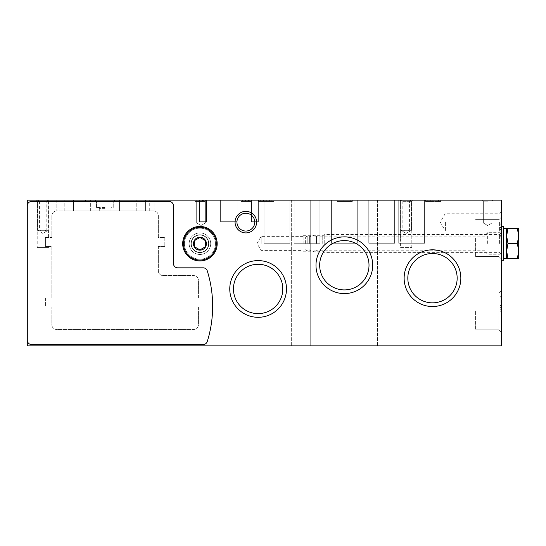 <?xml version="1.0" encoding="UTF-8"?>
<svg xmlns="http://www.w3.org/2000/svg" width="546" height="546" viewBox="0 0 546 546"><rect width="100%" height="100%" fill="white"/><g stroke="black" fill="none" stroke-linecap="round" stroke-linejoin="round"><path stroke-width="0.41" stroke-dasharray="2.73 2.05" d="M27.3 205.753A4.313 4.313 0 0 1 31.613 201.447A4.313 4.313 0 0 0 27.3 205.753L27.3 200.15L501.46 200.15L501.46 345.85L27.3 345.85L27.3 205.753A4.313 4.313 0 0 1 31.613 201.447L169.117 201.447A4.313 4.313 0 0 1 173.43 205.753L173.43 263.52A4.313 4.313 0 0 0 177.737 267.827L203.146 267.827A4.313 4.313 0 0 1 207.262 270.85A118.537 118.537 0 0 1 207.262 341.53A4.313 4.313 0 0 1 203.146 344.553L31.613 344.553A4.313 4.313 0 0 1 27.3 340.247A4.313 4.313 0 0 0 31.613 344.553A4.313 4.313 0 0 1 27.3 340.247M501.46 243.475L501.46 226.665L501.46 243.475M501.46 222.133L501.46 211.357L501.46 222.133M501.46 311.363L501.46 332.33L501.46 311.363M501.46 238.083L501.46 259.05L501.46 217.117L501.46 259.05L501.46 217.117L501.46 259.05L501.46 217.117L501.46 259.05L501.46 217.117L501.46 259.05L501.46 217.117L501.46 259.05L501.46 217.117L501.46 259.05L501.46 217.117L501.46 259.05L501.46 217.117L501.46 259.05L501.46 217.117L501.46 259.05L501.46 217.117L501.46 259.05L501.46 217.117L501.46 259.05L501.46 217.117L501.46 259.05L501.46 217.117L501.46 259.05L501.46 217.117L501.46 259.05L501.46 217.117L501.46 259.05L501.46 222.98L501.46 238.083L500.163 238.083L501.46 238.083M501.46 309.275L501.46 296.69L501.46 311.793L501.46 309.275L500.163 309.275L501.46 309.275L500.163 309.275L500.163 311.793L501.46 311.793L500.163 311.793L500.163 309.275L501.46 309.275M501.46 305.501L501.46 307.391L501.46 305.501L500.163 305.501L501.46 305.501M398.737 200.15L424.604 200.15L398.737 200.15L424.604 200.15L398.737 200.15L424.604 200.15L398.737 200.15L424.604 200.15L398.737 200.15L424.604 200.15L398.737 200.15L424.604 200.15L398.737 200.15L424.604 200.15L398.737 200.15L424.604 200.15L398.737 200.15L424.604 200.15L398.737 200.15L424.604 200.15L398.737 200.15L424.604 200.15L398.737 200.15L424.604 200.15L398.737 200.15L424.604 200.15L398.737 200.15L424.604 200.15L398.737 200.15L424.604 200.15L398.737 200.15L424.604 200.15L398.737 200.15L398.737 243.257L424.604 243.257L398.737 243.257L424.604 243.257L398.737 243.257L398.737 200.15L398.737 243.257L424.604 243.257L398.737 243.257L424.604 243.257L398.737 243.257L398.737 200.15L398.737 243.257L424.604 243.257L398.737 243.257L424.604 243.257L398.737 243.257L398.737 200.15L398.737 243.257L424.604 243.257L398.737 243.257L424.604 243.257L398.737 243.257L398.737 200.15L398.737 243.257L424.604 243.257L398.737 243.257L424.604 243.257L398.737 243.257L398.737 200.15L398.737 243.257L424.604 243.257L398.737 243.257L424.604 243.257L398.737 243.257L398.737 200.15L398.737 243.257L424.604 243.257L398.737 243.257L424.604 243.257L398.737 243.257L398.737 200.15L398.737 243.257L424.604 243.257L398.737 243.257L424.604 243.257L398.737 243.257L398.737 200.15M264.08 200.15L289.94 200.15L264.08 200.15L289.94 200.15L264.08 200.15L289.94 200.15L264.08 200.15L289.94 200.15L264.08 200.15L289.94 200.15L264.08 200.15L289.94 200.15L264.08 200.15L289.94 200.15L264.08 200.15L289.94 200.15L264.08 200.15L289.94 200.15L264.08 200.15L289.94 200.15L264.08 200.15L289.94 200.15L264.08 200.15L289.94 200.15L264.08 200.15L289.94 200.15L264.08 200.15L289.94 200.15L264.08 200.15L289.94 200.15L264.08 200.15L289.94 200.15L264.08 200.15L264.08 243.257L289.94 243.257L264.08 243.257L289.94 243.257L264.08 243.257L264.08 200.15L264.08 243.257L289.94 243.257L264.08 243.257L289.94 243.257L264.08 243.257L264.08 200.15L264.08 243.257L289.94 243.257L264.08 243.257L289.94 243.257L264.08 243.257L264.08 200.15L264.08 243.257L289.94 243.257L264.08 243.257L289.94 243.257L264.08 243.257L264.08 200.15L264.08 243.257L289.94 243.257L264.08 243.257L289.94 243.257L264.08 243.257L264.08 200.15L264.08 243.257L289.94 243.257L264.08 243.257L289.94 243.257L264.08 243.257L264.08 200.15L264.08 243.257L289.94 243.257L264.08 243.257L289.94 243.257L264.08 243.257L264.08 200.15L264.08 243.257L289.94 243.257L264.08 243.257L289.94 243.257L264.08 243.257L264.08 200.15M368.782 200.15L394.642 200.15L368.782 200.15L394.642 200.15L368.782 200.15L394.642 200.15L368.782 200.15L394.642 200.15L368.782 200.15L394.642 200.15L368.782 200.15L394.642 200.15L368.782 200.15L394.642 200.15L368.782 200.15L394.642 200.15L368.782 200.15L394.642 200.15L368.782 200.15L394.642 200.15L368.782 200.15L394.642 200.15L368.782 200.15L394.642 200.15L368.782 200.15L394.642 200.15L368.782 200.15L394.642 200.15L368.782 200.15L394.642 200.15L368.782 200.15L394.642 200.15L368.782 200.15L368.782 243.257L394.642 243.257L368.782 243.257L394.642 243.257L368.782 243.257L368.782 200.15L368.782 243.257L394.642 243.257L368.782 243.257L394.642 243.257L368.782 243.257L368.782 200.15L368.782 243.257L394.642 243.257L368.782 243.257L394.642 243.257L368.782 243.257L368.782 200.15L368.782 243.257L394.642 243.257L368.782 243.257L394.642 243.257L368.782 243.257L368.782 200.15L368.782 243.257L394.642 243.257L368.782 243.257L394.642 243.257L368.782 243.257L368.782 200.15L368.782 243.257L394.642 243.257L368.782 243.257L394.642 243.257L368.782 243.257L368.782 200.15L368.782 243.257L394.642 243.257L368.782 243.257L394.642 243.257L368.782 243.257L368.782 200.15L368.782 243.257L394.642 243.257L368.782 243.257L394.642 243.257L368.782 243.257L368.782 200.15M294.035 200.15L319.901 200.15L294.035 200.15L319.901 200.15L294.035 200.15L319.901 200.15L294.035 200.15L319.901 200.15L294.035 200.15L319.901 200.15L294.035 200.15L319.901 200.15L294.035 200.15L319.901 200.15L294.035 200.15L319.901 200.15L294.035 200.15L319.901 200.15L294.035 200.15L319.901 200.15L294.035 200.15L319.901 200.15L294.035 200.15L319.901 200.15L294.035 200.15L319.901 200.15L294.035 200.15L319.901 200.15L294.035 200.15L319.901 200.15L294.035 200.15L319.901 200.15L294.035 200.15L294.035 243.257L319.901 243.257L294.035 243.257L319.901 243.257L294.035 243.257L294.035 200.15L294.035 243.257L319.901 243.257L294.035 243.257L319.901 243.257L294.035 243.257L294.035 200.15L294.035 243.257L319.901 243.257L294.035 243.257L319.901 243.257L294.035 243.257L294.035 200.15L294.035 243.257L319.901 243.257L294.035 243.257L319.901 243.257L294.035 243.257L294.035 200.15L294.035 243.257L319.901 243.257L294.035 243.257L319.901 243.257L294.035 243.257L294.035 200.15L294.035 243.257L319.901 243.257L294.035 243.257L319.901 243.257L294.035 243.257L294.035 200.15L294.035 243.257L319.901 243.257L294.035 243.257L319.901 243.257L294.035 243.257L294.035 200.15L294.035 243.257L319.901 243.257L294.035 243.257L319.901 243.257L294.035 243.257L294.035 200.15M199.508 200.15L206.402 200.15L199.508 200.15L206.402 200.15L199.508 200.15L206.402 200.15L199.508 200.15L206.402 200.15L199.508 200.15L206.402 200.15L199.508 200.15L206.402 200.15L199.508 200.15L206.402 200.15L199.508 200.15L206.402 200.15L199.508 200.15L206.402 200.15L199.508 200.15L206.402 200.15L199.508 200.15L206.402 200.15L199.508 200.15L206.402 200.15L199.508 200.15L206.402 200.15L199.508 200.15L206.402 200.15L199.508 200.15L206.402 200.15L199.508 200.15L206.402 200.15L199.508 200.15L199.508 221.703L206.402 221.703L199.508 221.703L206.402 221.703L199.508 221.703L199.508 200.15L199.508 221.703L206.402 221.703L199.508 221.703L206.402 221.703L199.508 221.703L199.508 200.15L199.508 221.703L206.402 221.703L199.508 221.703L206.402 221.703L199.508 221.703L199.508 200.15L199.508 221.703L206.402 221.703L199.508 221.703L206.402 221.703L199.508 221.703L199.508 200.15L199.508 221.703L206.402 221.703L199.508 221.703L206.402 221.703L199.508 221.703L199.508 200.15L199.508 221.703L206.402 221.703L199.508 221.703L206.402 221.703L199.508 221.703L199.508 200.15L199.508 221.703L206.402 221.703L199.508 221.703L206.402 221.703L199.508 221.703L199.508 200.15L199.508 221.703L206.402 221.703L199.508 221.703L206.402 221.703L199.508 221.703L199.508 200.15M251.447 200.15L241.1 200.15L251.447 200.15L241.1 200.15L251.447 200.15L251.447 201.447L241.1 201.447L251.447 201.447L241.1 201.447L251.447 201.447L241.1 201.447L251.447 201.447L241.1 201.447L251.447 201.447L251.447 200.15L251.447 221.703L258.347 221.703L251.447 221.703L258.347 221.703L251.447 221.703L251.447 200.15L251.447 221.703L258.347 221.703L251.447 221.703L258.347 221.703L251.447 221.703L251.447 200.15L251.447 221.703L258.347 221.703L251.447 221.703L258.347 221.703L251.447 221.703L251.447 200.15L251.447 221.703L258.347 221.703L251.447 221.703L258.347 221.703L251.447 221.703L251.447 200.15L251.447 221.703L258.347 221.703L251.447 221.703L258.347 221.703L251.447 221.703L251.447 200.15L251.447 221.703L258.347 221.703L251.447 221.703L258.347 221.703L251.447 221.703L251.447 200.15L251.447 221.703L258.347 221.703L251.447 221.703L258.347 221.703L251.447 221.703L251.447 200.15L251.447 221.703L258.347 221.703L251.447 221.703L258.347 221.703L251.447 221.703L251.447 200.15M220.625 200.15L237.005 200.15L220.625 200.15L237.005 200.15L220.625 200.15L237.005 200.15L220.625 200.15L237.005 200.15L220.625 200.15L237.005 200.15L220.625 200.15L237.005 200.15L220.625 200.15L237.005 200.15L220.625 200.15L237.005 200.15L220.625 200.15L237.005 200.15L220.625 200.15L237.005 200.15L220.625 200.15L237.005 200.15L220.625 200.15L237.005 200.15L220.625 200.15L237.005 200.15L220.625 200.15L237.005 200.15L220.625 200.15L237.005 200.15L220.625 200.15L237.005 200.15L220.625 200.15L220.625 221.703L237.005 221.703L220.625 221.703L237.005 221.703L220.625 221.703L220.625 200.15L220.625 221.703L237.005 221.703L220.625 221.703L237.005 221.703L220.625 221.703L220.625 200.15L220.625 221.703L237.005 221.703L220.625 221.703L237.005 221.703L220.625 221.703L220.625 200.15L220.625 221.703L237.005 221.703L220.625 221.703L237.005 221.703L220.625 221.703L220.625 200.15L220.625 221.703L237.005 221.703L220.625 221.703L237.005 221.703L220.625 221.703L220.625 200.15L220.625 221.703L237.005 221.703L220.625 221.703L237.005 221.703L220.625 221.703L220.625 200.15L220.625 221.703L237.005 221.703L220.625 221.703L237.005 221.703L220.625 221.703L220.625 200.15L220.625 221.703L237.005 221.703L220.625 221.703L237.005 221.703L220.625 221.703L220.625 200.15M331.408 200.15L357.268 200.15L331.408 200.15L357.268 200.15L331.408 200.15L357.268 200.15L331.408 200.15L357.268 200.15L331.408 200.15L357.268 200.15L331.408 200.15L357.268 200.15L331.408 200.15L357.268 200.15L331.408 200.15L357.268 200.15L331.408 200.15L357.268 200.15L331.408 200.15L357.268 200.15L331.408 200.15L357.268 200.15L331.408 200.15L357.268 200.15L331.408 200.15L357.268 200.15L331.408 200.15L357.268 200.15L331.408 200.15L357.268 200.15L331.408 200.15L357.268 200.15L331.408 200.15L331.408 243.257L357.268 243.257L331.408 243.257L357.268 243.257L331.408 243.257L331.408 200.15L331.408 243.257L357.268 243.257L331.408 243.257L357.268 243.257L331.408 243.257L331.408 200.15L331.408 243.257L357.268 243.257L331.408 243.257L357.268 243.257L331.408 243.257L331.408 200.15L331.408 243.257L357.268 243.257L331.408 243.257L357.268 243.257L331.408 243.257L331.408 200.15L331.408 243.257L357.268 243.257L331.408 243.257L357.268 243.257L331.408 243.257L331.408 200.15L331.408 243.257L357.268 243.257L331.408 243.257L357.268 243.257L331.408 243.257L331.408 200.15L331.408 243.257L357.268 243.257L331.408 243.257L357.268 243.257L331.408 243.257L331.408 200.15L331.408 243.257L357.268 243.257L331.408 243.257L357.268 243.257L331.408 243.257L331.408 200.15M435.961 200.15L438.479 200.15L435.961 200.15L438.479 200.15L435.961 200.15L435.961 201.447L440.677 201.447L425.573 201.447L430.296 201.447L427.777 201.447L430.296 201.447L427.777 201.447L430.296 201.447L430.296 200.15L435.961 200.15L435.961 201.447L434.07 201.447L434.07 200.15L435.961 200.15L435.961 201.447L440.677 201.447L425.573 201.447L430.296 201.447L430.296 200.15L440.677 200.15L435.961 200.15L435.961 201.447L430.296 201.447L430.296 200.15L434.07 200.15L434.07 201.447L434.07 200.15L434.07 201.447L430.296 201.447L430.296 200.15L425.573 200.15L440.677 200.15L435.961 200.15L435.961 201.447L438.479 201.447L435.961 201.447L435.961 200.15M204.033 200.15L194.977 200.15L205.323 200.15L194.977 200.15L204.033 200.15L204.033 201.447L194.977 201.447L205.323 201.447L194.977 201.447L205.323 201.447L203.603 201.447L205.323 201.447L204.033 201.447L204.033 200.15M247.14 200.15L248.43 200.15L247.14 200.15L247.14 201.447L247.14 200.15M487.667 200.15L482.275 200.15L487.667 200.15M201.017 200.15L194.977 200.15L205.323 200.15L194.977 200.15L205.323 200.15L201.017 200.15L201.017 201.447L202.307 201.447L201.017 201.447L201.017 200.15M105.105 200.15L95.188 200.15L105.105 200.15M119.547 200.15L154.027 200.15L119.547 200.15L154.027 200.15L119.547 200.15L154.027 200.15L119.547 200.15L154.027 200.15L119.547 200.15L154.027 200.15L119.547 200.15L154.027 200.15L119.547 200.15L154.027 200.15L119.547 200.15L154.027 200.15L119.547 200.15L154.027 200.15L119.547 200.15L154.027 200.15L119.547 200.15L154.027 200.15L119.547 200.15L154.027 200.15L119.547 200.15L154.027 200.15L119.547 200.15L154.027 200.15L119.547 200.15L154.027 200.15L119.547 200.15L154.027 200.15L119.547 200.15L119.547 210.927L153.597 210.927A4.743 4.743 0 0 1 158.34 215.67L158.34 237.435L164.803 237.435L164.803 246.492L158.34 246.492L158.34 270.843A4.743 4.743 0 0 0 163.083 275.587L193.687 275.587A4.743 4.743 0 0 1 198.43 280.33L198.43 298L204.893 298L204.893 307.05L198.43 307.05L198.43 324.727A4.743 4.743 0 0 1 193.687 329.47L56.613 329.47A4.743 4.743 0 0 1 51.87 324.727L51.87 307.05L45.407 307.05L45.407 298L51.87 298L51.87 246.492L45.407 246.492L45.407 237.435L51.87 237.435L51.87 215.67A4.743 4.743 0 0 1 56.613 210.927L153.597 210.927A4.743 4.743 0 0 1 158.34 215.67L158.34 237.435L164.803 237.435L164.803 246.492L158.34 246.492L158.34 270.843A4.743 4.743 0 0 0 163.083 275.587L193.687 275.587A4.743 4.743 0 0 1 198.43 280.33L198.43 298L204.893 298L204.893 307.05L198.43 307.05L198.43 324.727A4.743 4.743 0 0 1 193.687 329.47L56.613 329.47A4.743 4.743 0 0 1 51.87 324.727L51.87 307.05L45.407 307.05L45.407 298L51.87 298L51.87 246.492L45.407 246.492L45.407 237.435L51.87 237.435L51.87 215.67A4.743 4.743 0 0 1 56.613 210.927L153.597 210.927L119.547 210.927L153.597 210.927L119.547 210.927L153.597 210.927L119.547 210.927L153.597 210.927L119.547 210.927L153.597 210.927L119.547 210.927L153.597 210.927L119.547 210.927L153.597 210.927L119.547 210.927L153.597 210.927L119.547 210.927L153.597 210.927L119.547 210.927L153.597 210.927L119.547 210.927L153.597 210.927L119.547 210.927L153.597 210.927L119.547 210.927L153.597 210.927L119.547 210.927L153.597 210.927L119.547 210.927L153.597 210.927L119.547 210.927L153.597 210.927L119.547 210.927L119.547 200.15M56.183 200.15L90.663 200.15L56.183 200.15L90.663 200.15L56.183 200.15L90.663 200.15L56.183 200.15L90.663 200.15L56.183 200.15L90.663 200.15L56.183 200.15L90.663 200.15L56.183 200.15L90.663 200.15L56.183 200.15L90.663 200.15L56.183 200.15L90.663 200.15L56.183 200.15L90.663 200.15L56.183 200.15L90.663 200.15L56.183 200.15L90.663 200.15L56.183 200.15L90.663 200.15L56.183 200.15L90.663 200.15L56.183 200.15L90.663 200.15L56.183 200.15L90.663 200.15L56.183 200.15L56.183 210.927L56.183 200.15M291.318 200.15L310.715 200.15L291.318 200.15L310.715 200.15L291.318 200.15L291.318 345.85L310.715 345.85L291.318 345.85L310.715 345.85L291.318 345.85L291.318 200.15M377.532 200.15L396.928 200.15L377.532 200.15L396.928 200.15L377.532 200.15L377.532 345.85L396.928 345.85L377.532 345.85L396.928 345.85L377.532 345.85L377.532 200.15M37.817 200.15L49.283 200.15L36.35 200.15L37.817 200.15L39.455 201.317L48.116 201.317L46.185 201.317L47.823 200.15M401.194 200.15L412.66 200.15L399.727 200.15L401.194 200.15L402.832 201.317L411.493 201.317L409.561 201.317L411.199 200.15M42.82 200.15L36.35 200.15L42.82 200.15M406.197 200.15L399.727 200.15L406.197 200.15M400.593 237.872L411.8 237.872L400.593 237.872L400.593 200.15L411.8 200.15L400.593 200.15L411.8 200.15L400.593 200.15L411.8 200.15L400.593 200.15L400.593 238.95L411.8 238.95L400.593 238.95M37.217 200.15L48.423 200.15L37.217 200.15L48.423 200.15L37.217 200.15L37.217 247.57L48.423 247.57L48.423 246.492L45.407 246.492L45.407 237.435L45.407 246.492L45.407 237.435L45.407 246.492L48.423 246.492L45.407 246.492L48.423 246.492L48.423 247.57L37.217 247.57L48.423 247.57L37.217 247.57L37.217 200.15M85.49 200.15L119.977 200.15L85.49 200.15L85.49 201.017L119.977 201.017L85.49 201.017M145.407 200.15L136.787 200.15L145.407 200.15L145.407 210.927L149.72 210.927L136.787 210.927L145.407 210.927L145.407 200.15M73.423 200.15L136.787 200.15L64.803 200.15L73.423 200.15L73.423 210.927L136.787 210.927L64.803 210.927L73.423 210.927L73.423 200.15M269.615 200.15L271.164 200.15L271.164 201.447L273.86 201.447L258.756 201.447L266.782 201.447L266.782 200.15L271.185 200.15L269.615 200.15L271.164 200.15L271.164 201.447L273.86 201.447L258.756 201.447L266.782 201.447L266.782 200.15L271.185 200.15L269.615 200.15L269.615 201.447L271.185 201.447L266.155 201.447L266.782 201.447L266.782 200.15L266.782 201.447L266.155 201.447L271.185 201.447L269.615 201.447L269.615 200.15M265.902 200.15L266.782 200.15L265.902 200.15L265.902 201.447L265.902 200.15L258.756 200.15L265.902 200.15M260.647 200.15L258.756 200.15L258.756 201.447L258.756 200.15L258.756 201.447L258.756 200.15L260.647 200.15L260.647 201.447L260.647 200.15L260.647 201.447L260.647 200.15L273.86 200.15L271.164 200.15L273.86 200.15L273.86 201.447L273.86 200.15L263.479 200.15L263.479 201.447L263.479 200.15L263.964 200.15L260.647 200.15M350.423 200.15L337.21 200.15L352.313 200.15L337.21 200.15L350.423 200.15L350.423 201.447L337.21 201.447L352.313 201.447L337.21 201.447L352.313 201.447L350.423 201.447L350.423 200.15M404.136 278.173A28.358 28.358 0 0 1 446.669 253.617A28.358 28.358 0 0 1 446.669 302.73A28.358 28.358 0 0 1 404.136 278.173M315.984 265.24A28.358 28.358 0 0 1 358.517 240.684A28.358 28.358 0 0 1 358.517 289.796A28.358 28.358 0 0 1 315.984 265.24M229.77 288.95A28.358 28.358 0 0 1 272.304 264.394A28.358 28.358 0 0 1 272.304 313.506A28.358 28.358 0 0 1 229.77 288.95M235.067 222.133A10.777 10.777 0 0 1 251.235 212.804A10.777 10.777 0 0 1 251.235 231.47A10.777 10.777 0 0 1 235.067 222.133M189.162 243.687A10.777 10.777 0 0 1 205.323 234.357A10.777 10.777 0 0 1 205.323 253.023A10.777 10.777 0 0 1 189.162 243.687A10.777 10.777 0 0 1 205.323 234.357A10.777 10.777 0 0 1 205.323 253.023A10.777 10.777 0 0 1 189.162 243.687M39.455 201.317L39.455 230.323L37.517 230.323L48.116 230.323L37.517 230.323L48.116 230.323L37.517 230.323L42.82 231.019L46.185 230.323L46.185 201.317L48.116 201.317L39.455 201.317M402.832 201.317L402.832 230.323L400.894 230.323L411.493 230.323L400.894 230.323L411.493 230.323L400.894 230.323L406.197 231.019L409.561 230.323L409.561 201.317L411.493 201.317L402.832 201.317M105.105 210.927L99.283 210.927L105.105 210.927M203.146 344.553L31.613 344.553L203.146 344.553A4.313 4.313 0 0 0 207.262 341.53A4.313 4.313 0 0 1 203.146 344.553M31.613 201.447L169.117 201.447A4.313 4.313 0 0 1 173.43 205.753L173.43 263.52A4.313 4.313 0 0 0 177.737 267.827L203.146 267.827A4.313 4.313 0 0 1 207.262 270.85A118.537 118.537 0 0 1 207.262 341.53A118.537 118.537 0 0 0 207.262 270.85A4.313 4.313 0 0 0 203.146 267.827L177.737 267.827A4.313 4.313 0 0 1 173.43 263.52L173.43 205.753A4.313 4.313 0 0 0 169.117 201.447L31.613 201.447M64.803 210.927L64.803 200.15L64.803 210.927M48.423 237.435L48.423 200.15L48.423 237.435M400.593 247.57L411.8 247.57L400.593 247.57L400.593 200.15M105.105 208.34L99.283 208.34L105.105 208.34M105.105 207.48L96.485 207.48L105.105 207.48M105.105 201.447L96.485 201.447L105.105 201.447M201.017 223L196.676 223L201.017 223M201.017 201.201L196.676 201.201L201.017 201.201M487.667 223L483.326 223L487.667 223M487.667 201.201L483.326 201.201L487.667 201.201M407.821 278.173A24.666 24.666 0 0 1 444.826 256.811A24.666 24.666 0 0 1 444.826 299.536A24.666 24.666 0 0 1 407.821 278.173A24.666 24.666 0 0 1 444.826 256.811A24.666 24.666 0 0 1 444.826 299.536A24.666 24.666 0 0 1 407.821 278.173A24.666 24.666 0 0 1 444.826 256.811A24.666 24.666 0 0 1 444.826 299.536A24.666 24.666 0 0 1 407.821 278.173M319.669 265.24A24.666 24.666 0 0 1 356.675 243.878A24.666 24.666 0 0 1 356.675 286.602A24.666 24.666 0 0 1 319.669 265.24A24.666 24.666 0 0 1 356.675 243.878A24.666 24.666 0 0 1 356.675 286.602A24.666 24.666 0 0 1 319.669 265.24A24.666 24.666 0 0 1 356.675 243.878A24.666 24.666 0 0 1 356.675 286.602A24.666 24.666 0 0 1 319.669 265.24M233.463 288.95A24.666 24.666 0 0 1 270.461 267.588A24.666 24.666 0 0 1 270.461 310.312A24.666 24.666 0 0 1 233.463 288.95A24.666 24.666 0 0 1 270.461 267.588A24.666 24.666 0 0 1 270.461 310.312A24.666 24.666 0 0 1 233.463 288.95A24.666 24.666 0 0 1 270.461 267.588A24.666 24.666 0 0 1 270.461 310.312A24.666 24.666 0 0 1 233.463 288.95M236.937 222.133A8.907 8.907 0 0 1 250.3 214.421A8.907 8.907 0 0 1 250.3 229.852A8.907 8.907 0 0 1 236.937 222.133A8.907 8.907 0 0 1 250.3 214.421A8.907 8.907 0 0 1 250.3 229.852A8.907 8.907 0 0 1 236.937 222.133A8.907 8.907 0 0 1 250.3 214.421A8.907 8.907 0 0 1 250.3 229.852A8.907 8.907 0 0 1 236.937 222.133M191.025 243.687A8.907 8.907 0 0 1 204.388 235.974A8.907 8.907 0 0 1 204.388 251.406A8.907 8.907 0 0 1 191.025 243.687A8.907 8.907 0 0 1 204.388 235.974A8.907 8.907 0 0 1 204.388 251.406A8.907 8.907 0 0 1 191.025 243.687A8.907 8.907 0 0 1 204.388 235.974A8.907 8.907 0 0 1 204.388 251.406A8.907 8.907 0 0 1 191.025 243.687A8.907 8.907 0 0 1 204.388 235.974A8.907 8.907 0 0 1 204.388 251.406A8.907 8.907 0 0 1 191.025 243.687M499.59 243.475L499.59 234.562L499.59 243.475M324.727 243.475L324.727 234.562L324.727 243.475M322.734 243.475L322.734 235.715L322.734 243.475M303.173 243.475L303.173 235.715L303.173 243.475M261.145 243.475L261.145 236.363L261.145 243.475M499.59 222.133L499.59 231.047L499.59 222.133M445.42 222.133L445.42 231.047L445.42 222.133M498.955 311.363L498.955 329.825L498.955 311.363M475.593 311.363L475.593 329.825L475.593 311.363M498.955 238.083L498.955 256.545L498.955 238.083M475.593 238.083L475.593 256.545L475.593 238.083M205.323 200.15L205.323 201.447L194.977 201.447L205.323 201.447L205.323 200.15M194.977 200.15L194.977 201.447L194.977 200.15M198.962 200.15L198.962 201.447L198.962 200.15M199.57 200.15L199.57 201.447L199.57 200.15M196.826 200.15L196.826 201.447L196.826 200.15M203.603 200.15L203.603 201.447L203.603 200.15M202.307 200.15L202.307 201.447L202.307 200.15M202.668 200.15L202.668 201.447L202.668 200.15M245.461 200.15L245.461 201.447L245.461 200.15M242.397 201.447L245.413 201.447L242.397 201.447L245.413 201.447L242.397 201.447L242.397 200.15L245.413 200.15L242.397 200.15L245.413 200.15L242.397 200.15L242.397 201.447M246.062 201.447L249.938 201.447L246.062 201.447L249.938 201.447L246.062 201.447L246.062 200.15L249.938 200.15L246.062 200.15L249.938 200.15L246.062 200.15L246.062 201.447M249.72 200.15L249.72 201.447L249.72 200.15M248.43 200.15L248.43 201.447L248.43 200.15M241.1 200.15L241.1 201.447L241.1 200.15M248.792 200.15L248.792 201.447L248.792 200.15M263.964 200.15L263.964 201.447L263.964 200.15M352.313 200.15L352.313 201.447L352.313 200.15M337.21 200.15L337.21 201.447L337.21 200.15M343.024 200.15L343.024 201.447L343.024 200.15M343.912 200.15L343.912 201.447L343.912 200.15M339.905 200.15L339.905 201.447L339.905 200.15M433.128 200.15L433.128 201.447L433.128 200.15M432.186 200.15L432.186 201.447L432.186 200.15M500.163 235.497L500.163 224.87L500.163 227.545L501.46 227.545L500.163 227.545L500.163 222.98L500.163 236.2L501.46 236.2L500.163 236.2L500.163 238.083L500.163 235.497L501.46 235.497M500.163 307.917L500.163 296.69L500.163 307.391L501.46 307.391L500.163 307.391L500.163 309.275L500.163 307.917L501.46 307.917M500.163 296.69L501.46 296.69L500.163 296.69M500.163 307.391L501.46 307.391L500.163 307.391L500.163 305.501L500.163 307.391M199.938 260.933A17.24 17.24 0 0 1 185.005 235.067A17.24 17.24 0 0 1 214.871 235.067A17.24 17.24 0 0 1 199.938 260.933A17.24 17.24 0 0 1 185.005 235.067A17.24 17.24 0 0 1 214.871 235.067A17.24 17.24 0 0 1 199.938 260.933A17.24 17.24 0 0 1 185.005 235.067A17.24 17.24 0 0 1 214.871 235.067A17.24 17.24 0 0 1 199.938 260.933M199.938 259.207A15.52 15.52 0 0 1 186.5 235.927A15.52 15.52 0 0 1 213.377 235.927A15.52 15.52 0 0 1 199.938 259.207A15.52 15.52 0 0 1 186.5 235.927A15.52 15.52 0 0 1 213.377 235.927A15.52 15.52 0 0 1 199.938 259.207M199.938 252.348A8.661 8.661 0 0 1 192.438 239.36A8.661 8.661 0 0 1 207.439 239.36A8.661 8.661 0 0 1 199.938 252.348A8.661 8.661 0 0 1 192.438 239.36A8.661 8.661 0 0 1 207.439 239.36A8.661 8.661 0 0 1 199.938 252.348M199.938 254.463A10.777 10.777 0 0 1 190.602 238.302A10.777 10.777 0 0 1 209.268 238.302A10.777 10.777 0 0 1 199.938 254.463A10.777 10.777 0 0 1 190.602 238.302A10.777 10.777 0 0 1 209.268 238.302A10.777 10.777 0 0 1 199.938 254.463M199.938 237.223A6.463 6.463 0 0 0 194.335 246.922A6.463 6.463 0 0 0 205.535 246.922A6.463 6.463 0 0 0 199.938 237.223M205.323 240.574L199.938 237.469L194.547 240.574L194.547 246.799L199.938 249.911L205.323 246.799L205.323 240.574L205.323 246.799L199.938 249.911L194.547 246.799L194.547 240.574L199.938 237.469L205.323 240.574M199.938 226.447A17.24 17.24 0 0 0 185.005 252.307A17.24 17.24 0 0 0 214.871 252.307A17.24 17.24 0 0 0 199.938 226.447A17.24 17.24 0 0 0 185.005 252.307A17.24 17.24 0 0 0 214.871 252.307A17.24 17.24 0 0 0 199.938 226.447A17.24 17.24 0 0 0 185.005 252.307A17.24 17.24 0 0 0 214.871 252.307A17.24 17.24 0 0 0 199.938 226.447A17.24 17.24 0 0 0 185.005 252.307A17.24 17.24 0 0 0 214.871 252.307A17.24 17.24 0 0 0 199.938 226.447M199.938 228.173A15.52 15.52 0 0 0 186.5 251.447A15.52 15.52 0 0 0 213.377 251.447A15.52 15.52 0 0 0 199.938 228.173A15.52 15.52 0 0 0 186.5 251.447A15.52 15.52 0 0 0 213.377 251.447A15.52 15.52 0 0 0 199.938 228.173M199.938 235.026A8.661 8.661 0 0 0 192.438 248.02A8.661 8.661 0 0 0 207.439 248.02A8.661 8.661 0 0 0 199.938 235.026A8.661 8.661 0 0 0 192.438 248.02A8.661 8.661 0 0 0 207.439 248.02A8.661 8.661 0 0 0 199.938 235.026M199.938 232.91A10.777 10.777 0 0 0 190.602 249.078A10.777 10.777 0 0 0 209.268 249.078A10.777 10.777 0 0 0 199.938 232.91A10.777 10.777 0 0 0 190.602 249.078A10.777 10.777 0 0 0 209.268 249.078A10.777 10.777 0 0 0 199.938 232.91M500.163 243.475L500.163 232.698L500.163 243.475M487.667 243.475L487.667 232.698L487.667 243.475M485.08 243.475L485.08 235.285L485.08 243.475M316.107 243.475L316.107 236.575L316.086 243.475M310.087 243.475L310.087 237.988L310.087 243.475M305.33 243.475L305.33 237.223L305.33 243.475M307.193 243.475L307.193 236.145L307.193 243.475M310.073 243.475L310.073 236.575L310.073 243.475M503.61 243.475L503.61 228.385L503.61 243.475M503.61 226.665L503.61 260.285M518.7 228.385L518.7 258.558L517.355 258.558L518.7 251.017L517.355 243.475L518.7 235.927L517.355 228.385L518.7 228.385M507.978 258.558L506.633 251.017L506.633 258.558L517.355 258.558M507.978 243.475L506.633 235.927L506.633 251.017L507.978 243.475L517.355 243.475M507.978 228.385L506.633 228.385L506.633 235.927L507.978 228.385L517.355 228.385M136.787 210.927L136.787 200.15L136.787 210.927M430.296 200.15L430.296 201.447L430.296 200.15M500.163 230.869L501.46 230.869M500.163 229.491L501.46 229.491M199.938 227.307A16.38 16.38 0 0 0 185.749 251.877A16.38 16.38 0 0 0 214.121 251.877A16.38 16.38 0 0 0 199.938 227.307M501.283 243.475L501.283 233.811L501.283 243.475M316.537 243.475L316.537 236.145L316.537 243.475M309.637 243.475L309.637 236.145L309.637 243.475M36.35 200.15L37.517 201.317L37.517 230.323L42.82 233.388L48.116 230.323L48.116 201.317L49.283 200.15L48.116 201.317L48.116 230.323L42.82 233.388L37.517 230.323L37.517 201.317L36.35 200.15L37.517 201.317L37.517 230.323L42.82 233.388L48.116 230.323L48.116 201.317L49.283 200.15M399.727 200.15L400.894 201.317L400.894 230.323L406.197 233.388L411.493 230.323L411.493 201.317L412.66 200.15L411.493 201.317L411.493 230.323L406.197 233.388L400.894 230.323L400.894 201.317L399.727 200.15L400.894 201.317L400.894 230.323L406.197 233.388L411.493 230.323L411.493 201.317L412.66 200.15M149.72 210.927L149.72 200.15M119.977 201.017L119.977 200.15M48.423 247.57L48.423 246.492L48.423 247.57M411.8 238.95L411.8 237.872M411.8 247.57L411.8 200.15M396.928 345.85L396.928 200.15L396.928 345.85M310.715 345.85L310.715 200.15L310.715 345.85M90.663 210.927L90.663 200.15L90.663 210.927M154.027 210.927L154.027 200.15L154.027 210.927M110.927 210.927L110.927 208.34L111.787 207.48L110.927 208.34L111.787 207.48L110.927 208.34L111.787 207.48L110.927 208.34L111.787 207.48L110.927 208.34L111.787 207.48L110.927 208.34L111.787 207.48L110.927 208.34L111.787 207.48L110.927 208.34L111.787 207.48L110.927 208.34L111.787 207.48L110.927 208.34L111.787 207.48L110.927 208.34L111.787 207.48L110.927 208.34L111.787 207.48L110.927 208.34L111.787 207.48L110.927 208.34L111.787 207.48L110.927 208.34L111.787 207.48L110.927 208.34L111.787 207.48L110.927 208.34L110.927 210.927M99.283 210.927L99.283 208.34L98.423 207.48L99.283 208.34L98.423 207.48L99.283 208.34L98.423 207.48L99.283 208.34L98.423 207.48L99.283 208.34L98.423 207.48L99.283 208.34L98.423 207.48L99.283 208.34L98.423 207.48L99.283 208.34L98.423 207.48L99.283 208.34L98.423 207.48L99.283 208.34L98.423 207.48L99.283 208.34L98.423 207.48L99.283 208.34L98.423 207.48L99.283 208.34L98.423 207.48L99.283 208.34L98.423 207.48L99.283 208.34L98.423 207.48L99.283 208.34L98.423 207.48L99.283 208.34L99.283 210.927M113.725 207.48L113.725 201.447L115.022 200.15L113.725 201.447L115.022 200.15L113.725 201.447L115.022 200.15L113.725 201.447L115.022 200.15L113.725 201.447L115.022 200.15L113.725 201.447L115.022 200.15L113.725 201.447L115.022 200.15L113.725 201.447L115.022 200.15L113.725 201.447L115.022 200.15L113.725 201.447L115.022 200.15L113.725 201.447L115.022 200.15L113.725 201.447L115.022 200.15L113.725 201.447L115.022 200.15L113.725 201.447L115.022 200.15L113.725 201.447L115.022 200.15L113.725 201.447L115.022 200.15L113.725 201.447L113.725 207.48M96.485 207.48L96.485 201.447L95.188 200.15L96.485 201.447L95.188 200.15L96.485 201.447L95.188 200.15L96.485 201.447L95.188 200.15L96.485 201.447L95.188 200.15L96.485 201.447L95.188 200.15L96.485 201.447L95.188 200.15L96.485 201.447L95.188 200.15L96.485 201.447L95.188 200.15L96.485 201.447L95.188 200.15L96.485 201.447L95.188 200.15L96.485 201.447L95.188 200.15L96.485 201.447L95.188 200.15L96.485 201.447L95.188 200.15L96.485 201.447L95.188 200.15L96.485 201.447L95.188 200.15L96.485 201.447L96.485 207.48M201.017 225.505L205.351 223L205.351 201.201L206.402 200.15L205.351 201.201L206.402 200.15L205.351 201.201L206.402 200.15L205.351 201.201L206.402 200.15L205.351 201.201L206.402 200.15L205.351 201.201L206.402 200.15L205.351 201.201L206.402 200.15L205.351 201.201L206.402 200.15L205.351 201.201L205.351 223L205.351 201.201L205.351 223L205.351 201.201L205.351 223L205.351 201.201L205.351 223L205.351 201.201L205.351 223L205.351 201.201L205.351 223L205.351 201.201L205.351 223L205.351 201.201L205.351 223L201.017 225.505L196.676 223L196.676 201.201L195.625 200.15L196.676 201.201L195.625 200.15L196.676 201.201L195.625 200.15L196.676 201.201L195.625 200.15L196.676 201.201L195.625 200.15L196.676 201.201L195.625 200.15L196.676 201.201L195.625 200.15L196.676 201.201L195.625 200.15L196.676 201.201L196.676 223L196.676 201.201L196.676 223L196.676 201.201L196.676 223L196.676 201.201L196.676 223L196.676 201.201L196.676 223L196.676 201.201L196.676 223L196.676 201.201L196.676 223L196.676 201.201L196.676 223L201.017 225.505L205.351 223L201.017 225.505L196.676 223L201.017 225.505L205.351 223L201.017 225.505L196.676 223L201.017 225.505L205.351 223L201.017 225.505L196.676 223L201.017 225.505L205.351 223L201.017 225.505L196.676 223L201.017 225.505L205.351 223L201.017 225.505L196.676 223L201.017 225.505L205.351 223L201.017 225.505L196.676 223L201.017 225.505L205.351 223L201.017 225.505L196.676 223L201.017 225.505M487.667 225.505L492.001 223L492.001 201.201L493.052 200.15L492.001 201.201L493.052 200.15L492.001 201.201L493.052 200.15L492.001 201.201L493.052 200.15L492.001 201.201L493.052 200.15L492.001 201.201L493.052 200.15L492.001 201.201L493.052 200.15L492.001 201.201L493.052 200.15L492.001 201.201L492.001 223L492.001 201.201L492.001 223L492.001 201.201L492.001 223L492.001 201.201L492.001 223L492.001 201.201L492.001 223L492.001 201.201L492.001 223L492.001 201.201L492.001 223L492.001 201.201L492.001 223L487.667 225.505L483.326 223L483.326 201.201L482.275 200.15L483.326 201.201L482.275 200.15L483.326 201.201L482.275 200.15L483.326 201.201L482.275 200.15L483.326 201.201L482.275 200.15L483.326 201.201L482.275 200.15L483.326 201.201L482.275 200.15L483.326 201.201L482.275 200.15L483.326 201.201L483.326 223L483.326 201.201L483.326 223L483.326 201.201L483.326 223L483.326 201.201L483.326 223L483.326 201.201L483.326 223L483.326 201.201L483.326 223L483.326 201.201L483.326 223L483.326 201.201L483.326 223L487.667 225.505L492.001 223L487.667 225.505L483.326 223L487.667 225.505L492.001 223L487.667 225.505L483.326 223L487.667 225.505L492.001 223L487.667 225.505L483.326 223L487.667 225.505L492.001 223L487.667 225.505L483.326 223L487.667 225.505L492.001 223L487.667 225.505L483.326 223L487.667 225.505L492.001 223L487.667 225.505L483.326 223L487.667 225.505L492.001 223L487.667 225.505L483.326 223L487.667 225.505M303.173 251.235L322.734 251.235L324.727 252.382L499.59 252.382L501.46 254.252M303.173 235.715L322.734 235.715L324.727 234.562L499.59 234.562L501.46 232.698M303.173 236.363L261.145 236.363L257.036 243.475L261.145 250.587L303.173 250.587M501.46 211.357L499.59 213.227L445.42 213.227L440.274 222.133L445.42 231.047L499.59 231.047L501.46 232.91M498.955 329.825L501.46 332.33L498.955 329.825L475.593 329.825L498.955 329.825L501.46 332.33L498.955 329.825L475.593 329.825L498.955 329.825L501.46 332.33L498.955 329.825L475.593 329.825L498.955 329.825L501.46 332.33L498.955 329.825L475.593 329.825L498.955 329.825L501.46 332.33L498.955 329.825L475.593 329.825L498.955 329.825L501.46 332.33L498.955 329.825L475.593 329.825L498.955 329.825L501.46 332.33L498.955 329.825L475.593 329.825L498.955 329.825L501.46 332.33L498.955 329.825L475.593 329.825L498.955 329.825M498.955 292.902L501.46 290.397L498.955 292.902L475.593 292.902L498.955 292.902L501.46 290.397L498.955 292.902L475.593 292.902L498.955 292.902L501.46 290.397L498.955 292.902L475.593 292.902L498.955 292.902L501.46 290.397L498.955 292.902L475.593 292.902L498.955 292.902L501.46 290.397L498.955 292.902L475.593 292.902L498.955 292.902L501.46 290.397L498.955 292.902L475.593 292.902L498.955 292.902L501.46 290.397L498.955 292.902L475.593 292.902L498.955 292.902L501.46 290.397L498.955 292.902L475.593 292.902L498.955 292.902M498.955 256.545L501.46 259.05L498.955 256.545L475.593 256.545L498.955 256.545L501.46 259.05L498.955 256.545L475.593 256.545L498.955 256.545L501.46 259.05L498.955 256.545L475.593 256.545L498.955 256.545L501.46 259.05L498.955 256.545L475.593 256.545L498.955 256.545L501.46 259.05L498.955 256.545L475.593 256.545L498.955 256.545L501.46 259.05L498.955 256.545L475.593 256.545L498.955 256.545L501.46 259.05L498.955 256.545L475.593 256.545L498.955 256.545L501.46 259.05L498.955 256.545L475.593 256.545L498.955 256.545M498.955 219.622L501.46 217.117L498.955 219.622L475.593 219.622L498.955 219.622L501.46 217.117L498.955 219.622L475.593 219.622L498.955 219.622L501.46 217.117L498.955 219.622L475.593 219.622L498.955 219.622L501.46 217.117L498.955 219.622L475.593 219.622L498.955 219.622L501.46 217.117L498.955 219.622L475.593 219.622L498.955 219.622L501.46 217.117L498.955 219.622L475.593 219.622L498.955 219.622L501.46 217.117L498.955 219.622L475.593 219.622L498.955 219.622L501.46 217.117L498.955 219.622L475.593 219.622L498.955 219.622M245.413 200.15L245.413 201.447L245.413 200.15M249.938 200.15L249.938 201.447L249.938 200.15M266.155 200.15L266.155 201.447L266.155 200.15M271.185 200.15L271.185 201.447L271.185 200.15M440.677 200.15L440.677 201.447L440.677 200.15M425.573 200.15L425.573 201.447L425.573 200.15M427.777 200.15L427.777 201.447L427.777 200.15M438.479 200.15L438.479 201.447L438.479 200.15M500.163 222.98L501.46 222.98M500.163 224.87L501.46 224.87M357.268 243.257L357.268 200.15L357.268 243.257M237.005 221.703L237.005 200.15L237.005 221.703M258.347 221.703L258.347 200.15L258.347 221.703M206.402 221.703L206.402 200.15L206.402 221.703M319.901 243.257L319.901 200.15L319.901 243.257M394.642 243.257L394.642 200.15L394.642 243.257M289.94 243.257L289.94 200.15L289.94 243.257M424.604 243.257L424.604 200.15L424.604 243.257M485.08 235.285L487.667 232.698L500.163 232.698L501.46 233.947M485.08 251.665L487.667 254.252L500.163 254.252L501.46 252.996M485.08 236.145L316.537 236.145L316.107 236.575M485.08 250.798L316.537 250.798L316.107 250.368M310.073 249.078L310.087 248.962C308.715 249.099 313.295 254.525 316.086 248.962L316.107 249.078M310.073 237.872L310.087 237.988C308.715 237.844 313.295 232.419 316.086 237.988L316.107 237.872M305.33 249.72L307.193 250.798L309.637 250.798L310.073 250.368M305.33 237.223L307.193 236.145L309.637 236.145L310.073 236.575"/><path stroke-width="0.82" d="M501.46 200.15L501.46 345.85L27.3 345.85L27.3 200.15L501.46 200.15M235.067 222.133A10.777 10.777 0 0 1 251.235 212.804A10.777 10.777 0 0 1 251.235 231.47A10.777 10.777 0 0 1 235.067 222.133M229.77 288.95A28.358 28.358 0 0 1 272.304 264.394A28.358 28.358 0 0 1 272.304 313.506A28.358 28.358 0 0 1 229.77 288.95M315.984 265.24A28.358 28.358 0 0 1 358.517 240.684A28.358 28.358 0 0 1 358.517 289.796A28.358 28.358 0 0 1 315.984 265.24M404.136 278.173A28.358 28.358 0 0 1 446.669 253.617A28.358 28.358 0 0 1 446.669 302.73A28.358 28.358 0 0 1 404.136 278.173M407.821 278.173A24.666 24.666 0 0 1 444.826 256.811A24.666 24.666 0 0 1 444.826 299.536A24.666 24.666 0 0 1 407.821 278.173M319.669 265.24A24.666 24.666 0 0 1 356.675 243.878A24.666 24.666 0 0 1 356.675 286.602A24.666 24.666 0 0 1 319.669 265.24M233.463 288.95A24.666 24.666 0 0 1 270.461 267.588A24.666 24.666 0 0 1 270.461 310.312A24.666 24.666 0 0 1 233.463 288.95M236.937 222.133A8.907 8.907 0 0 1 250.3 214.421A8.907 8.907 0 0 1 250.3 229.852A8.907 8.907 0 0 1 236.937 222.133M27.3 205.753A4.313 4.313 0 0 1 31.613 201.447L169.117 201.447A4.313 4.313 0 0 1 173.43 205.753L173.43 263.52A4.313 4.313 0 0 0 177.737 267.827L203.146 267.827A4.313 4.313 0 0 1 207.262 270.85A118.537 118.537 0 0 1 207.262 341.53A4.313 4.313 0 0 1 203.146 344.553L31.613 344.553A4.313 4.313 0 0 1 27.3 340.247M199.938 250.157A6.463 6.463 0 0 1 194.335 240.458A6.463 6.463 0 0 1 205.535 240.458A6.463 6.463 0 0 1 199.938 250.157M205.323 246.799L199.938 249.911L194.547 246.799L194.547 240.574L199.938 237.469L205.323 240.574L205.323 246.799L205.323 240.574L199.938 237.469L194.547 240.574L194.547 246.799L199.938 249.911L205.323 246.799M199.938 260.933A17.24 17.24 0 0 1 185.005 235.067A17.24 17.24 0 0 1 214.871 235.067A17.24 17.24 0 0 1 199.938 260.933M501.46 260.285L503.61 260.285L503.61 226.665L501.46 226.665M518.7 235.927L518.7 228.385L517.355 228.385L518.7 235.927L518.7 251.017L517.355 243.475L518.7 235.927M518.7 258.558L518.7 251.017L517.355 258.558L518.7 258.558M507.978 228.385L506.633 235.927L506.633 228.385L517.355 228.385M507.978 243.475L506.633 251.017L506.633 235.927L507.978 243.475L517.355 243.475M507.978 258.558L506.633 258.558L506.633 251.017L507.978 258.558L517.355 258.558M199.938 260.067A16.38 16.38 0 0 1 185.749 235.497A16.38 16.38 0 0 1 214.121 235.497A16.38 16.38 0 0 1 199.938 260.067M506.633 228.385L503.61 228.385M506.633 258.558L503.61 258.558"/></g></svg>
